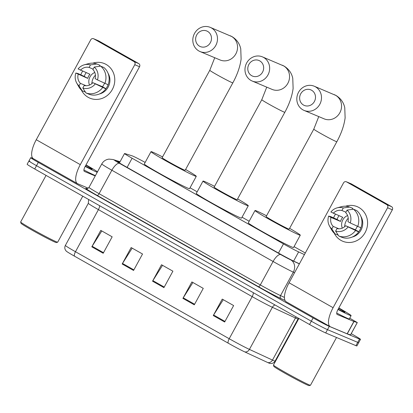 <?xml version="1.0" encoding="UTF-8"?>
<svg xmlns="http://www.w3.org/2000/svg" width="413" height="413" viewBox="0 0 413 413"><rect width="100%" height="100%" fill="white"/><g stroke="black" fill="none" stroke-linecap="round" stroke-linejoin="round"><path stroke-width="0.62" d="M145.149 162.412A14.063 0.563 28.6 0 0 132.217 155.877L124.834 153.559A14.063 0.563 28.6 0 0 124.535 153.517A14.063 0.563 28.6 0 0 132.103 158.246L283.463 243.902A14.063 0.563 28.6 0 0 298.625 251.904L304.433 254.594M305.3 253.004L294.046 246.638M249.168 221.239L242.044 217.207M197.166 191.813L190.042 187.781M351.231 333.678L352.919 334.633A14.063 0.563 -151.4 0 1 360.492 339.362A14.063 0.563 -151.4 0 1 359.532 339.073L329.285 326.368A14.063 0.563 -151.4 0 1 313.121 317.917L38.301 162.397A14.063 0.563 -151.4 0 1 30.732 157.673A14.063 0.563 -151.4 0 1 31.693 157.962L33.216 158.602M360.492 339.362L358.696 342.651A14.063 0.563 -151.4 0 1 357.741 342.362L327.494 329.657A14.063 0.563 -151.4 0 1 311.33 321.211L36.509 165.685A14.063 0.563 -151.4 0 1 28.941 160.962A14.063 0.563 -151.4 0 1 29.896 161.251M119.827 162.154L117.659 161.473A14.063 0.563 28.6 0 0 117.359 161.437A14.063 0.563 28.6 0 0 124.927 166.16L278.868 253.272A14.063 0.563 28.6 0 0 294.025 261.279L299.425 263.778M244.78 351.912A4.688 3.991 114.9 0 0 249.426 349.403L272.384 307.298A18.75 0.754 -151.4 0 1 252.167 296.627L229.21 338.732A18.75 0.754 28.6 0 0 249.426 349.403L272.492 360.084A18.75 0.754 28.6 0 0 273.829 360.678A18.75 0.754 28.6 0 0 275.104 361.065C274.191 362.609 272.838 363.43 271.042 363.523L269.818 363.399A15.374 0.619 -151.4 0 1 268.94 363.084A15.374 0.619 -151.4 0 1 267.846 362.593L244.78 351.912A15.374 0.619 -151.4 0 1 228.203 343.157L74.464 256.153A15.374 0.619 -151.4 0 1 66.276 251.135L65.507 250.175C64.614 248.616 64.573 247.031 65.373 245.425A18.75 0.754 28.6 0 0 75.471 251.729L229.21 338.732A4.688 1.714 119.5 0 0 228.203 343.157M28.941 160.962L27.144 164.25A14.063 0.563 -151.4 0 0 34.718 168.979L309.533 324.499A14.063 0.563 -151.4 0 0 325.697 332.95L355.944 345.65A14.063 0.563 -151.4 0 0 356.904 345.939L358.696 342.651A14.063 0.563 -151.4 0 1 357.741 342.362L327.494 329.657A14.063 0.563 -151.4 0 1 311.33 321.211L36.509 165.685A14.063 0.563 -151.4 0 1 28.941 160.962L30.732 157.673M91.81 246.824L100.777 230.377L112.166 236.819L103.198 253.267L91.81 246.824A3.748 1.373 119.5 0 1 92.14 246.262L103.508 252.694M182.907 298.377L191.875 281.929L203.263 288.372L194.296 304.82L182.907 298.377A3.748 1.373 119.5 0 1 183.238 297.814L194.611 304.247M213.273 315.563L222.24 299.115L233.629 305.558L224.662 322.006L213.273 315.563A3.748 1.373 119.5 0 1 213.604 314.995L224.977 321.433M122.176 264.005L131.143 247.557L142.531 254.005L133.564 270.453L122.176 264.005A3.748 1.373 119.5 0 1 122.506 263.442L133.874 269.88M152.542 281.191L161.509 264.743L172.897 271.186L163.93 287.634L152.542 281.191A3.748 1.373 119.5 0 1 152.872 280.628L164.24 287.061M162.536 265.327L152.872 280.628M132.17 248.141L122.506 263.442M223.273 299.693L213.604 314.995M192.902 282.513L183.238 297.814M101.804 230.955L92.14 246.262M358.923 207.496A18.75 17.429 112.8 0 1 365.138 232.534A18.75 17.429 112.8 0 1 340.988 240.392A18.75 17.429 112.8 0 1 334.231 233.195A18.75 17.429 112.8 0 0 340.988 240.392A18.75 17.429 112.8 0 0 342.697 241.228L342.697 241.228A18.75 17.429 112.8 0 0 365.603 231.626A18.75 17.429 112.8 0 0 358.923 207.496A18.75 17.429 112.8 0 0 345.557 206.237A18.75 17.429 112.8 0 1 357.214 206.655A18.75 17.429 112.8 0 1 358.923 207.496M349.718 318.191L357.297 322.553L350.575 334.891L347.142 333.812L330.498 326.822A18.75 6.866 -60.5 0 1 330.23 326.693A18.75 6.866 -60.5 0 1 333.095 307.7L387.575 207.78A2.344 2.179 -67.2 0 0 386.795 204.652L391.57 206.66A2.344 2.179 112.8 0 1 392.35 209.789L337.875 309.709A4.688 1.714 119.5 0 0 337.158 314.453A4.688 1.714 119.5 0 0 337.225 314.489L353.869 321.479L357.297 322.553M330.23 326.693L286.199 301.774A18.75 6.866 -60.5 0 1 289.064 282.781L343.544 182.866A2.344 2.179 -67.2 0 1 346.559 181.885L386.795 204.652M333.637 217.811A18.75 17.429 112.8 0 1 335.423 214.239A18.75 17.429 112.8 0 0 333.637 217.811M346.347 181.777L351.122 183.785A2.344 2.179 112.8 0 1 351.339 183.888L391.57 206.66M347.065 210.114L345.686 212.638A9.375 8.714 112.8 0 1 347.922 221.631L350.255 222.953A12.189 11.332 112.8 0 0 347.065 210.114L353.435 209.195L356.62 210.532A15.467 14.378 112.8 0 1 360.91 227.821L350.255 222.953M345.676 225.746L358.67 231.936A15.467 14.378 112.8 0 1 341.995 237.361L338.81 236.019L335.624 231.094L337.003 228.565A9.375 8.714 112.8 0 0 345.676 225.746L355.232 229.757A9.375 8.714 -67.2 0 0 357.276 226.272M338.985 215.736A13.593 12.638 112.8 0 0 337.034 219.463L330.72 216.582L328.64 216.102L330.978 217.424L340.529 221.435A9.375 8.714 -67.2 0 1 342.769 217.326L330.885 211.993A12.189 11.332 112.8 0 1 337.111 207.863A12.189 11.332 112.8 0 1 343.27 207.966L341.892 210.491L345.934 212.189M358.67 231.936L357.131 231.063L358.721 231.734A13.593 12.638 112.8 0 0 360.895 227.816M338.897 228.807L333.208 226.417L331.83 228.947L335.015 233.872L338.237 235.136M352.289 209.36L352.821 208.384L349.641 207.047L343.27 207.966M355.485 230.599A15.467 14.378 112.8 0 1 338.81 236.019M335.015 233.872A15.467 14.378 112.8 0 1 331.577 229.783L329.481 226.025A12.189 11.332 112.8 0 1 328.64 216.102M337.111 207.863L341.257 206.732A15.467 14.378 112.8 0 1 349.641 207.047M348.009 227.067A12.189 11.332 112.8 0 1 335.624 231.094M331.83 228.947A12.189 11.332 112.8 0 1 329.481 226.025M333.208 226.417A9.375 8.714 112.8 0 1 330.978 217.424M333.219 213.314A9.375 8.714 112.8 0 1 341.892 210.491M360.879 216.366A13.593 12.638 112.8 0 1 352.196 237.047M353.435 209.195A15.467 14.378 112.8 0 1 357.725 226.484M342.289 228.146A9.375 8.714 112.8 0 1 347.591 215.529M344.669 226.711A11.719 10.893 112.8 0 1 348.231 218.229M355.232 229.757L358.721 231.734M337.034 219.463L340.529 221.435M336.523 337.493L310.488 385.241A21.094 0.847 -151.4 0 1 310.457 385.267L309.187 385.639A20.154 0.811 -151.4 0 1 307.845 385.205A20.154 0.811 -151.4 0 1 288.191 375.061A20.154 0.811 -151.4 0 1 273.829 366.357L273.452 365.087A21.094 0.847 -151.4 0 1 273.452 365.051L298.857 318.454M310.457 385.267A21.094 0.847 -151.4 0 1 309.053 384.813A21.094 0.847 -151.4 0 1 288.486 374.193A21.094 0.847 -151.4 0 1 273.452 365.087M338.825 307.953A23.438 0.94 -151.4 0 1 351.107 315.64A23.438 0.94 -151.4 0 1 349.512 315.16A23.438 0.94 -151.4 0 1 337.994 309.482M351.107 315.64L349.315 318.929A23.438 0.94 -151.4 0 1 347.72 318.454A23.438 0.94 -151.4 0 1 336.729 313.044M338.675 308.232A16.406 0.661 -151.4 0 1 344.912 312.29A16.406 0.661 -151.4 0 1 343.817 311.939A16.406 0.661 -151.4 0 1 338.149 309.203M259.756 60.887A8.436 7.842 -67.2 0 0 248.889 64.423A8.436 7.842 -67.2 0 0 251.687 75.693A8.436 7.842 -67.2 0 0 262.554 72.156A8.436 7.842 -67.2 0 0 259.756 60.887M251.037 80.473A13.123 12.199 112.8 0 1 246.36 63.581A13.123 12.199 112.8 0 1 262.394 56.86A13.123 12.199 112.8 0 1 263.592 57.443A13.123 12.199 112.8 0 1 268.269 74.335A13.123 12.199 112.8 0 1 252.235 81.056A13.123 12.199 112.8 0 1 251.037 80.473M284.836 112.279A13.123 0.527 28.6 0 1 283.943 112.016A13.123 0.527 28.6 0 1 268.858 104.128A13.123 0.527 28.6 0 1 261.79 99.719L214.13 187.135A13.123 0.527 28.6 0 0 223.257 192.701A13.123 0.527 28.6 0 0 236.282 199.433A13.123 0.527 28.6 0 0 237.176 199.701L284.836 112.279C289.332 104.05 292.089 96.115 293.122 88.47L292.76 78.274C291.645 73.049 288.749 68.986 284.077 66.09L262.394 56.86M237.604 198.916A25.782 1.032 -151.4 0 1 248.285 205.757A25.782 1.032 -151.4 0 1 246.53 205.23A25.782 1.032 -151.4 0 1 220.945 192.009A25.782 1.032 -151.4 0 1 203.02 181.08A25.782 1.032 -151.4 0 1 204.776 181.601A25.782 1.032 -151.4 0 1 214.559 186.356M248.285 205.757L241.559 218.095A25.782 1.032 -151.4 0 1 239.803 217.568A25.782 1.032 -151.4 0 1 214.218 204.342A25.782 1.032 -151.4 0 1 196.294 193.413L203.02 181.08M311.603 90.251A8.436 7.842 -67.2 0 0 300.731 93.787A8.436 7.842 -67.2 0 0 303.529 105.052A8.436 7.842 -67.2 0 0 314.396 101.515A8.436 7.842 -67.2 0 0 311.603 90.251M302.879 109.832A13.123 12.199 112.8 0 1 298.201 92.94A13.123 12.199 112.8 0 1 314.241 86.219A13.123 12.199 112.8 0 1 315.434 86.807A13.123 12.199 112.8 0 1 320.111 103.699A13.123 12.199 112.8 0 1 304.076 110.421A13.123 12.199 112.8 0 1 302.879 109.832M336.843 141.711A13.123 0.527 28.6 0 1 335.945 141.442A13.123 0.527 28.6 0 1 320.86 133.554A13.123 0.527 28.6 0 1 313.797 129.145L266.132 216.562A13.123 0.527 28.6 0 0 275.259 222.127A13.123 0.527 28.6 0 0 288.284 228.859A13.123 0.527 28.6 0 0 289.177 229.127L336.843 141.711C341.334 133.482 344.096 125.542 345.123 117.896L344.762 107.705C343.647 102.476 340.751 98.418 336.079 95.517L314.241 86.219M289.606 228.348A25.782 1.032 -151.4 0 1 300.287 235.188A25.782 1.032 -151.4 0 1 298.532 234.661A25.782 1.032 -151.4 0 1 272.947 221.435A25.782 1.032 -151.4 0 1 255.022 210.506A25.782 1.032 -151.4 0 1 256.778 211.033A25.782 1.032 -151.4 0 1 266.561 215.782M300.287 235.188L293.566 247.521A25.782 1.032 -151.4 0 1 291.805 246.995A25.782 1.032 -151.4 0 1 266.22 233.773A25.782 1.032 -151.4 0 1 248.296 222.839L255.022 210.506M207.594 31.393A8.436 7.842 -67.2 0 0 196.727 34.929A8.436 7.842 -67.2 0 0 199.525 46.194A8.436 7.842 -67.2 0 0 210.393 42.663A8.436 7.842 -67.2 0 0 207.594 31.393M198.875 50.975A13.123 12.199 112.8 0 1 194.198 34.083A13.123 12.199 112.8 0 1 210.232 27.361A13.123 12.199 112.8 0 1 211.43 27.95A13.123 12.199 112.8 0 1 216.107 44.841A13.123 12.199 112.8 0 1 200.068 51.563A13.123 12.199 112.8 0 1 198.875 50.975M232.834 82.853A13.123 0.527 28.6 0 1 231.941 82.585A13.123 0.527 28.6 0 1 216.856 74.696A13.123 0.527 28.6 0 1 209.789 70.287L162.128 157.704A13.123 0.527 28.6 0 0 171.256 163.269A13.123 0.527 28.6 0 0 184.281 170.001A13.123 0.527 28.6 0 0 185.174 170.27L232.834 82.853C237.325 74.624 240.087 66.684 241.115 59.044L240.753 48.848C239.638 43.618 236.747 39.56 232.075 36.664L210.232 27.361M185.597 169.49A25.782 1.032 -151.4 0 1 196.283 176.33A25.782 1.032 -151.4 0 1 194.528 175.804A25.782 1.032 -151.4 0 1 168.943 162.577A25.782 1.032 -151.4 0 1 151.019 151.648A25.782 1.032 -151.4 0 1 152.774 152.175A25.782 1.032 -151.4 0 1 162.552 156.925M196.283 176.33L189.557 188.664A25.782 1.032 -151.4 0 1 187.801 188.137A25.782 1.032 -151.4 0 1 162.216 174.916A25.782 1.032 -151.4 0 1 144.292 163.987L151.019 151.648M106.12 64.433A18.75 17.429 112.8 0 1 112.336 89.471A18.75 17.429 112.8 0 1 88.186 97.329A18.75 17.429 112.8 0 1 81.428 90.132A18.75 17.429 112.8 0 0 88.186 97.329A18.75 17.429 112.8 0 0 89.889 98.165L89.889 98.165A18.75 17.429 112.8 0 0 112.801 88.563A18.75 17.429 112.8 0 0 106.12 64.433A18.75 17.429 112.8 0 0 92.755 63.174A18.75 17.429 112.8 0 1 104.412 63.597A18.75 17.429 112.8 0 1 106.12 64.433M88.253 188.199L77.696 183.759A18.75 6.866 -60.5 0 1 77.427 183.63A18.75 6.866 -60.5 0 1 80.292 164.637L134.772 64.722A2.344 2.179 -67.2 0 0 133.993 61.589L138.768 63.597A2.344 2.179 112.8 0 1 139.548 66.725L85.068 166.645A4.688 1.714 119.5 0 0 84.355 171.395A4.688 1.714 119.5 0 0 84.422 171.426L95.222 175.964M77.427 183.63L33.396 158.711A18.75 6.866 -60.5 0 1 36.261 139.723L90.741 39.803A2.344 2.179 -67.2 0 1 93.756 38.822L133.993 61.589M80.834 74.748A18.75 17.429 112.8 0 1 82.621 71.175A18.75 17.429 112.8 0 0 80.834 74.748M93.544 38.714L98.32 40.722A2.344 2.179 112.8 0 1 98.537 40.825L138.768 63.597M94.262 67.051L92.884 69.58A9.375 8.714 112.8 0 1 95.114 78.573L97.453 79.89A12.189 11.332 112.8 0 0 94.262 67.051L100.633 66.137L103.818 67.474A15.467 14.378 112.8 0 1 108.108 84.763L97.453 79.89M92.873 82.683L105.867 88.872A15.467 14.378 112.8 0 1 89.193 94.298L86.007 92.961L82.822 88.031L84.2 85.501A9.375 8.714 112.8 0 0 92.873 82.683L102.424 86.694A9.375 8.714 -67.2 0 0 104.474 83.214M86.183 72.673A13.593 12.638 112.8 0 0 84.231 76.4L77.918 73.524L75.837 73.044L87.726 78.377A9.375 8.714 -67.2 0 1 89.967 74.263L78.083 68.93A12.189 11.332 112.8 0 1 84.309 64.805A12.189 11.332 112.8 0 1 90.468 64.903L89.089 67.433L93.132 69.126M105.867 88.872L104.329 88L105.919 88.671A13.593 12.638 112.8 0 0 108.092 84.753M86.095 85.744L80.406 83.354L79.028 85.883L82.208 90.814L85.434 92.078M99.487 66.297L100.018 65.326L96.838 63.984L90.468 64.903M102.682 87.535A15.467 14.378 112.8 0 1 86.007 92.961M82.208 90.814A15.467 14.378 112.8 0 1 78.775 86.72L76.679 82.967A12.189 11.332 112.8 0 1 75.837 73.044M84.309 64.805L88.454 63.669A15.467 14.378 112.8 0 1 96.838 63.984M95.207 84.004A12.189 11.332 112.8 0 1 82.822 88.031M79.028 85.883A12.189 11.332 112.8 0 1 76.679 82.967M80.406 83.354A9.375 8.714 112.8 0 1 78.176 74.366M80.416 70.251A9.375 8.714 112.8 0 1 89.089 67.433M108.077 73.308A13.593 12.638 112.8 0 1 99.394 93.983M100.633 66.137A15.467 14.378 112.8 0 1 104.923 83.426M89.487 85.083A9.375 8.714 112.8 0 1 94.789 72.466M91.867 83.648A11.719 10.893 112.8 0 1 95.429 75.166M102.424 86.694L105.919 88.671M84.231 76.4L87.726 78.377M82.77 196.175L57.686 242.183A21.094 0.847 -151.4 0 1 57.655 242.204L56.385 242.576A20.154 0.811 -151.4 0 1 55.043 242.142A20.154 0.811 -151.4 0 1 35.389 231.998A20.154 0.811 -151.4 0 1 21.027 223.294L20.65 222.024A21.094 0.847 -151.4 0 1 20.65 221.987L46.055 175.396M57.655 242.204A21.094 0.847 -151.4 0 1 56.251 241.75A21.094 0.847 -151.4 0 1 35.683 231.135A21.094 0.847 -151.4 0 1 20.65 222.024M86.023 164.895A23.438 0.94 -151.4 0 1 97.483 171.808M97.215 172.309A23.438 0.94 -151.4 0 1 96.709 172.102A23.438 0.94 -151.4 0 1 85.192 166.418M95.424 175.597A23.438 0.94 -151.4 0 1 94.918 175.391A23.438 0.94 -151.4 0 1 83.927 169.986M85.873 165.174A16.406 0.661 -151.4 0 1 92.109 169.232A16.406 0.661 -151.4 0 1 91.015 168.881A16.406 0.661 -151.4 0 1 85.346 166.14M293.617 261.088L298.625 251.904M278.476 253.055L283.463 243.902M127.111 167.399L132.103 158.246M285.016 300.452L281.134 298.651A21.094 0.847 -151.4 0 1 258.393 286.648L97.169 195.411A21.094 0.847 -151.4 0 1 86.265 188.374L86.916 188.581M329.285 326.368L325.697 332.95M313.121 317.917L309.533 324.499M359.532 339.073L355.944 345.65M38.301 162.397L34.718 168.979M294.546 272.735L293.307 272.162L280.525 295.6L284.433 297.406M119.966 161.896L114.685 160.239A9.375 0.377 28.6 0 0 119.533 163.362L280.757 254.599A9.375 0.377 28.6 0 0 290.866 259.937A9.375 7.986 114.9 0 1 293.307 272.162A18.75 0.754 -151.4 0 1 273.091 261.486L260.314 284.924A18.75 0.754 28.6 0 0 280.525 295.6A2.344 1.998 -65.1 0 0 281.134 298.651M280.757 254.599A9.375 3.433 119.5 0 0 273.091 261.486L111.866 170.249L99.084 193.687L260.314 284.924A2.344 0.857 -60.5 0 1 258.393 286.648M119.533 163.362A9.375 3.433 119.5 0 0 111.866 170.249A18.75 0.754 -151.4 0 1 101.774 163.951L88.991 187.388A18.75 0.754 28.6 0 0 99.084 193.687A2.344 0.857 -60.5 0 1 97.169 195.411M290.866 259.937L299.373 263.876M86.265 188.374A2.344 2.292 -72.6 0 0 86.658 188.545L86.684 188.555M120.059 161.731L113.012 159.516A9.375 9.179 107.4 0 1 114.685 160.239M275.104 361.065L298.062 318.955A18.75 0.754 -151.4 0 1 296.782 318.573A18.75 0.754 -151.4 0 1 295.45 317.979L272.384 307.298A4.688 3.991 -65.1 0 1 275.012 304.964M267.846 362.593A4.688 3.991 114.9 0 0 272.492 360.084L295.45 317.979A4.688 3.991 -65.1 0 1 296.183 316.941M74.464 256.153A4.688 1.714 -60.5 0 1 75.471 251.729L98.423 209.623A18.75 0.754 -151.4 0 1 88.33 203.32L88.604 199.474M253.308 292.678A4.688 1.714 119.5 0 1 252.167 296.627L98.423 209.623A4.688 1.714 119.5 0 0 99.564 205.674M289.064 282.781L333.095 307.7M351.339 183.888L346.559 181.885M347.142 333.812L353.869 321.479M392.35 209.789L387.575 207.78M353.977 321.52L347.256 333.854M350.523 334.881L357.25 322.548M252.235 81.056L272.131 89.414A13.123 12.199 -67.2 0 0 288.171 82.693A13.123 12.199 -67.2 0 0 283.494 65.801A13.123 12.199 -67.2 0 0 282.296 65.218M304.076 110.421L324.133 118.846A13.123 12.199 -67.2 0 0 340.173 112.124A13.123 12.199 -67.2 0 0 335.495 95.233A13.123 12.199 -67.2 0 0 334.298 94.644M200.068 51.563L220.129 59.988A13.123 12.199 -67.2 0 0 236.164 53.267A13.123 12.199 -67.2 0 0 231.486 36.375A13.123 12.199 -67.2 0 0 230.294 35.786M36.261 139.723L80.292 164.637M98.537 40.825L93.756 38.822M139.548 66.725L134.772 64.722M119.409 162.918L124.535 153.517M88.991 187.388C87.659 188.534 86.875 188.922 86.642 188.545M113.012 159.516L108.96 159.113C105.78 159.557 103.384 161.168 101.774 163.951M65.373 245.425L88.33 203.32M298.062 318.955L298.522 318.268M261.79 99.719L266.752 87.153M313.797 129.145L318.753 116.585M209.789 70.287L214.75 57.727"/></g></svg>
